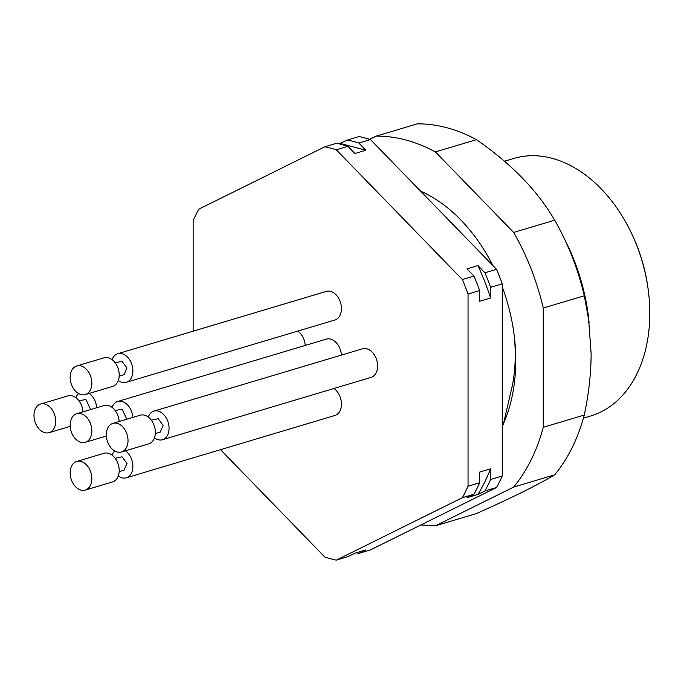 <?xml version="1.0" encoding="UTF-8"?>
<svg xmlns="http://www.w3.org/2000/svg" width="684" height="684" viewBox="0 0 684 684"><rect width="100%" height="100%" fill="white"/><g stroke="black" fill="none" stroke-linecap="round" stroke-linejoin="round"><path stroke-width="1.03" d="M154.481 437.88A14.928 10.414 -106.6 0 0 158.201 439.744A14.928 10.414 -106.6 0 0 162.476 439.726A14.928 10.414 -106.6 0 0 168.837 425.38A14.928 10.414 -106.6 0 0 158.201 411.093A14.928 10.414 -106.6 0 0 153.926 411.11A14.928 10.414 -106.6 0 0 148.257 417.043M162.476 439.726L371.036 377.406A14.928 10.414 -106.6 0 0 377.611 366A14.928 10.414 -106.6 0 0 366.761 348.78A14.928 10.414 -106.6 0 0 362.486 348.797L153.926 411.11M160.201 432.091L163.16 425.397L158.201 418.736L151.352 420.19M121.453 451.987L148.804 443.813A14.928 10.414 -106.6 0 0 155.157 429.466A14.928 10.414 -106.6 0 0 144.529 415.179A14.928 10.414 -106.6 0 0 140.254 415.197L112.903 423.37A14.928 10.414 -106.6 0 0 106.542 437.717A14.928 10.414 -106.6 0 0 117.178 452.004A14.928 10.414 -106.6 0 0 121.453 451.987A14.928 10.414 -106.6 0 0 127.805 437.632A14.928 10.414 -106.6 0 0 117.178 423.353A14.928 10.414 -106.6 0 0 112.903 423.37M118.306 380.475A14.928 10.414 -106.6 0 0 122.034 382.339A14.928 10.414 -106.6 0 0 126.309 382.322A14.928 10.414 -106.6 0 0 132.662 367.975A14.928 10.414 -106.6 0 0 122.034 353.696A14.928 10.414 -106.6 0 0 117.759 353.714A14.928 10.414 -106.6 0 0 112.082 359.647M126.309 382.322L334.861 320.009A14.928 10.414 -106.6 0 0 341.436 308.595A14.928 10.414 -106.6 0 0 330.586 291.375A14.928 10.414 -106.6 0 0 326.311 291.393L117.759 353.714M119.17 376.14L124.026 374.695L126.993 367.992L122.034 361.332L115.177 362.794M85.278 394.582L112.629 386.409A14.928 10.414 -106.6 0 0 118.982 372.062A14.928 10.414 -106.6 0 0 108.354 357.775A14.928 10.414 -106.6 0 0 104.079 357.792L76.728 365.966A14.928 10.414 -106.6 0 0 70.375 380.321A14.928 10.414 -106.6 0 0 81.003 394.6A14.928 10.414 -106.6 0 0 85.278 394.582A14.928 10.414 -106.6 0 0 91.63 380.236A14.928 10.414 -106.6 0 0 81.003 365.949A14.928 10.414 -106.6 0 0 76.728 365.966M118.306 475.97A14.928 10.414 -106.6 0 0 122.034 477.834A14.928 10.414 -106.6 0 0 126.309 477.817A14.928 10.414 -106.6 0 0 132.876 465.77A14.928 10.414 -106.6 0 0 125.411 450.799M126.309 477.817L334.861 415.504A14.928 10.414 -106.6 0 0 341.436 404.09A14.928 10.414 -106.6 0 0 333.963 388.486M114.715 450.978A14.928 10.414 -106.6 0 0 112.082 455.142M119.17 471.635L124.026 470.19L126.993 463.487L122.034 456.826L115.177 458.289M85.278 490.077L112.629 481.904A14.928 10.414 -106.6 0 0 118.982 467.557A14.928 10.414 -106.6 0 0 108.354 453.27A14.928 10.414 -106.6 0 0 104.079 453.287L76.728 461.461A14.928 10.414 -106.6 0 0 70.375 475.816A14.928 10.414 -106.6 0 0 81.003 490.095A14.928 10.414 -106.6 0 0 85.278 490.077A14.928 10.414 -106.6 0 0 91.63 475.731A14.928 10.414 -106.6 0 0 81.003 461.444A14.928 10.414 -106.6 0 0 76.728 461.461M96.666 407.758A14.928 10.414 -106.6 0 0 89.236 393.403M305.226 345.437A14.928 10.414 -106.6 0 0 297.796 331.082M78.549 393.574A14.928 10.414 -106.6 0 0 75.907 397.737M90.647 409.554L85.859 399.422L79.011 400.884M82.995 411.845A14.928 10.414 -106.6 0 0 72.179 395.874A14.928 10.414 -106.6 0 0 67.904 395.891L40.553 404.056A14.928 10.414 -106.6 0 0 34.2 418.411A14.928 10.414 -106.6 0 0 44.828 432.69A14.928 10.414 -106.6 0 0 49.103 432.673A14.928 10.414 -106.6 0 0 55.464 418.326A14.928 10.414 -106.6 0 0 44.828 404.039A14.928 10.414 -106.6 0 0 40.553 404.056M132.841 417.411A14.928 10.414 -106.6 0 0 122.034 401.44A14.928 10.414 -106.6 0 0 117.759 401.457A14.928 10.414 -106.6 0 0 112.082 407.39M341.393 355.099A14.928 10.414 -106.6 0 0 330.586 339.119A14.928 10.414 -106.6 0 0 326.311 339.136L117.759 401.457M126.822 419.215L122.034 409.075L115.177 410.537M119.17 421.498A14.928 10.414 -106.6 0 0 108.354 405.526A14.928 10.414 -106.6 0 0 104.079 405.544L76.728 413.717A14.928 10.414 -106.6 0 0 70.375 428.064A14.928 10.414 -106.6 0 0 81.003 442.343A14.928 10.414 -106.6 0 0 85.278 442.326A14.928 10.414 -106.6 0 0 91.63 427.979A14.928 10.414 -106.6 0 0 81.003 413.7A14.928 10.414 -106.6 0 0 76.728 413.717M583.426 418.155L590.608 416.009A134.389 93.691 -106.6 0 0 649.8 313.315A134.389 93.691 -106.6 0 0 648.398 291.17L648.218 289.777A128.412 89.527 -106.6 0 0 631.084 232.415L630.46 231.149A134.389 93.691 -106.6 0 0 513.658 158.483L504.459 161.236M648.398 291.17A134.389 93.691 -106.6 0 0 630.46 231.149M502.236 424.114L503.467 423.747L512.632 384.271A137.971 96.188 -106.6 0 0 515.24 354.996A137.971 96.188 -106.6 0 0 513.983 333.792M502.236 426.483A151.309 105.49 -106.6 0 0 503.467 423.747C511.606 404.979 515.71 383.835 515.77 360.323A151.309 105.49 -106.6 0 0 514.188 335.391A151.309 105.49 -106.6 0 0 503.467 290.341L502.236 290.709M503.467 290.341A151.309 105.49 -106.6 0 0 502.236 286.947M492.856 265.52A151.309 105.49 -106.6 0 0 420.463 191.033M588.36 315.88C585.119 290.538 577.903 266.392 566.711 243.436A162.194 113.074 -106.6 0 1 588.36 315.88L591.121 353.363C591.096 372.977 588.821 393.539 584.29 415.043A199.095 138.801 -106.6 0 1 554.681 474.816L513.658 487.076L435.4 525.825L420.899 524.944M513.658 487.076C527.056 470.78 536.923 450.859 543.258 427.303L543.258 308.031C536.923 281.081 527.056 255.893 513.658 232.449L435.4 151.925C415.667 141.272 395.933 136.005 376.2 136.116L369.702 139.339M554.681 474.816C537.504 485.076 511.427 497.986 476.432 513.564L435.4 525.825M435.4 151.925L476.432 139.664A199.095 138.801 -106.6 0 0 417.231 123.864L376.2 136.116M476.432 139.664C511.452 163.852 537.538 190.699 554.681 220.188L513.658 232.449M589.223 322.848L584.29 295.77L543.258 308.031M584.29 295.77A199.095 138.801 -106.6 0 0 562.872 235.604A199.095 138.801 -106.6 0 0 554.681 220.188M584.29 415.043L543.258 427.303M370.463 139.57L358.835 143.042A214.024 149.215 -106.6 0 0 347.463 140.006L359.091 136.535A214.024 149.215 -106.6 0 1 370.463 139.57L496.55 269.316L484.922 272.788L477.919 265.58L466.975 268.855L473.986 276.062L462.358 279.534L336.272 149.787A214.024 149.215 -106.6 0 0 324.9 146.752L198.813 209.184A214.024 149.215 -106.6 0 0 193.127 220.667L193.127 331.184M356.236 552.8A214.024 149.215 -106.6 0 0 358.835 553.399L370.463 549.919L496.55 487.487A214.024 149.215 -106.6 0 0 502.236 476.013L502.236 283.834A214.024 149.215 -106.6 0 0 496.55 269.316M347.463 140.006L339.127 143.879M358.835 143.042L365.837 150.258L354.902 153.524L347.891 146.316A214.024 149.215 -106.6 0 0 336.528 143.281L324.9 146.752M496.55 487.487L484.922 490.967L477.919 494.429L466.975 497.704L473.986 494.233L462.358 497.704L336.272 560.136A214.024 149.215 -106.6 0 1 324.9 557.101L220.496 449.67M358.835 553.399L365.837 549.927L354.902 553.194L347.891 556.665L336.272 560.136M502.236 476.013L490.608 479.484L490.608 468.805L479.664 472.08L479.664 482.75L468.044 486.23L468.044 294.052A214.024 149.215 -106.6 0 0 462.358 279.534M484.922 490.967A214.024 149.215 -106.6 0 0 490.608 479.484M502.236 283.834L490.608 287.306A214.024 149.215 -106.6 0 0 484.922 272.788M468.044 294.052L479.664 290.572L479.664 301.251L490.608 297.985L490.608 287.306M347.891 146.316L336.272 149.787M365.837 150.258L340.461 143.478M473.986 494.233A214.024 149.215 -106.6 0 0 479.664 482.75M462.358 497.704A214.024 149.215 -106.6 0 0 468.044 486.23M477.919 494.429A209.047 145.743 -106.6 0 0 490.608 468.805M479.664 290.572A214.024 149.215 -106.6 0 0 473.986 276.062M490.608 297.985A209.047 145.743 -106.6 0 0 477.919 265.58M160.201 432.1L155.345 433.545M154.823 438.128L154.327 438.273M118.648 380.723L118.152 380.877M70.195 426.371L49.103 432.673M106.362 436.033L85.278 442.326M566.711 243.436L562.872 235.604"/></g></svg>
